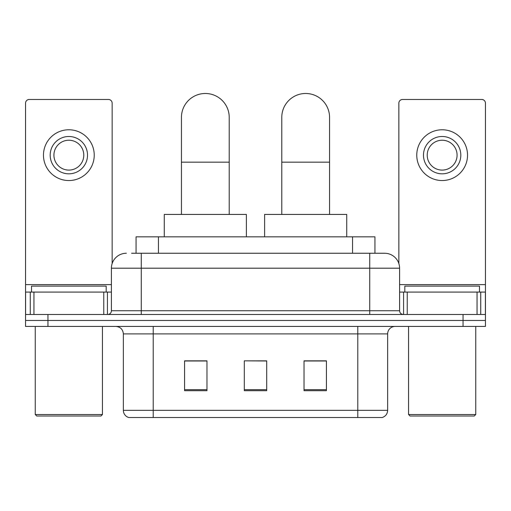 <?xml version="1.0" encoding="UTF-8"?>
<svg xmlns="http://www.w3.org/2000/svg" width="511" height="511" viewBox="0 0 511 511"><rect width="100%" height="100%" fill="white"/><g stroke="black" fill="none" stroke-linecap="round" stroke-linejoin="round"><path stroke-width="0.77" d="M136.06 253.258L136.06 236.836L374.94 236.836L374.94 253.258M131.908 253.258L384.432 253.258M131.57 253.258L141.272 253.258L141.272 268.192L111.411 268.192L111.411 310.745A3.73 3.73 0 0 1 107.674 314.482M126.338 253.258A14.934 14.934 0 0 0 111.411 268.192M384.662 253.258A14.934 14.934 0 0 1 399.589 268.192L399.589 310.745C399.813 313.013 401.058 314.259 403.326 314.482M47.945 314.482L25.55 314.482L25.55 320.454L47.945 320.454L25.55 320.454L25.55 326.427L47.945 326.427L47.945 320.454L463.055 320.454L47.945 320.454L47.945 314.482L463.055 314.482L463.055 320.454L485.45 320.454L463.055 320.454L463.055 326.427L47.945 326.427M463.055 326.427L485.45 326.427L485.45 292.081L485.45 314.482L463.055 314.482M387.645 410.346C387.44 413.923 385.645 416.312 382.273 417.513L357.783 417.513L357.783 410.346L387.645 410.346L387.645 333.894A7.467 7.467 0 0 1 395.112 326.427M123.355 410.346L153.217 410.346L153.217 417.513L357.783 417.513L128.727 417.513A7.467 7.467 0 0 1 123.355 410.346L123.355 333.894C122.908 329.359 120.424 326.868 115.888 326.427M326.427 390.704L326.427 360.843L304.026 360.843L304.026 390.704L326.427 390.704M206.974 390.704L206.974 360.843L184.573 360.843L184.573 390.704L206.974 390.704M266.697 390.704L266.697 360.843L244.303 360.843L244.303 390.704L266.697 390.704M244.303 360.843L266.697 360.996L244.303 360.843M206.974 360.996L184.573 360.996M326.427 360.996L304.026 360.996M103.759 314.482L103.759 292.081L33.95 292.081L33.95 314.482M112.152 263.529L112.152 103.196A3.73 3.73 0 0 0 108.421 99.46L29.28 99.46A3.73 3.73 0 0 0 25.55 103.196L25.55 292.081L33.95 292.081M103.759 292.081L111.411 292.081M25.55 314.482L25.55 292.081M68.851 136.494A18.664 18.664 0 0 0 50.187 155.159A18.664 18.664 0 0 0 68.851 173.823A18.664 18.664 0 0 0 87.515 155.159A18.664 18.664 0 0 0 68.851 136.494M68.851 140.225A14.934 14.934 0 0 0 53.923 155.159A14.934 14.934 0 0 0 68.851 170.093A14.934 14.934 0 0 0 83.785 155.159A14.934 14.934 0 0 0 68.851 140.225M68.851 180.543A25.384 25.384 0 0 0 94.235 155.159A25.384 25.384 0 0 0 68.851 129.775A25.384 25.384 0 0 0 43.467 155.159A25.384 25.384 0 0 0 68.851 180.543M100.954 416.018L36.747 416.018L35.253 414.523L102.449 414.523L100.954 416.018M35.253 326.427L35.253 414.523M102.449 326.427L102.449 414.523M106.179 292.081L106.179 286.109L31.522 286.109L31.522 292.081M181.437 214.435L181.437 117.383A23.889 23.889 0 0 1 205.326 93.487A23.889 23.889 0 0 1 229.222 117.383A23.889 23.889 0 0 0 205.326 93.487M229.222 214.435L229.222 117.383M246.391 236.836L246.391 214.435L164.267 214.435L164.267 236.836M281.778 214.435L281.778 117.383A23.889 23.889 0 0 1 305.674 93.487A23.889 23.889 0 0 1 329.563 117.383A23.889 23.889 0 0 0 305.674 93.487M329.563 214.435L329.563 117.383M346.733 236.836L346.733 214.435L264.609 214.435L264.609 236.836M477.05 314.482L477.05 292.081L407.241 292.081L407.241 314.482M477.05 292.081L485.45 292.081L485.45 103.196A3.73 3.73 0 0 0 481.72 99.46L402.579 99.46A3.73 3.73 0 0 0 398.848 103.196L398.848 263.529M399.589 292.081L407.241 292.081M442.149 136.494A18.664 18.664 0 0 0 423.485 155.159A18.664 18.664 0 0 0 442.149 173.823A18.664 18.664 0 0 0 460.813 155.159A18.664 18.664 0 0 0 442.149 136.494M442.149 140.225A14.934 14.934 0 0 0 427.215 155.159A14.934 14.934 0 0 0 442.149 170.093A14.934 14.934 0 0 0 457.077 155.159A14.934 14.934 0 0 0 442.149 140.225M442.149 180.543A25.384 25.384 0 0 0 467.533 155.159A25.384 25.384 0 0 0 442.149 129.775A25.384 25.384 0 0 0 416.765 155.159A25.384 25.384 0 0 0 442.149 180.543M474.253 416.018L410.046 416.018L408.551 414.523L475.747 414.523L474.253 416.018M408.551 326.427L408.551 414.523M475.747 326.427L475.747 414.523M479.478 292.081L479.478 286.109L404.821 286.109L404.821 292.081M158.455 253.258L158.455 236.836M352.545 253.258L352.545 236.836M141.272 314.482L141.272 310.745L399.589 310.745M111.411 310.745L141.272 310.745L141.272 268.192L369.728 268.192L369.728 314.482M399.589 268.192L369.728 268.192L369.728 253.258M357.783 326.427L357.783 333.894L123.355 333.894M387.645 333.894L357.783 333.894L357.783 410.346L153.217 410.346L153.217 326.427M266.697 389.669L244.303 389.669M206.974 389.669L184.573 389.669M326.427 389.669L304.026 389.669M111.411 284.614L25.55 284.614M107.431 292.081L107.431 314.482M25.607 292.081L25.607 314.482M30.27 314.482L30.27 292.081M181.437 162.179L229.222 162.179M281.778 162.179L329.563 162.179M485.45 284.614L399.589 284.614M485.393 314.482L485.393 292.081M480.73 292.081L480.73 314.482M403.569 314.482L403.569 292.081"/></g></svg>
